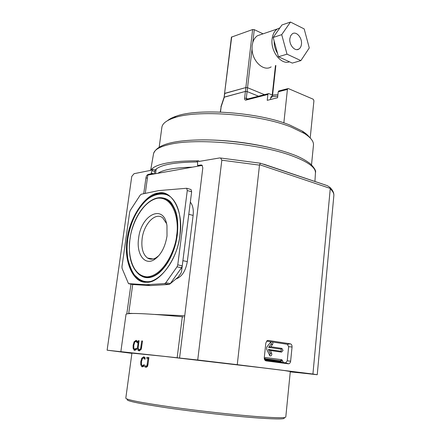 <?xml version="1.0" encoding="UTF-8"?>
<svg xmlns="http://www.w3.org/2000/svg" width="441" height="441" viewBox="0 0 441 441"><rect width="100%" height="100%" fill="white"/><g stroke="black" fill="none" stroke-linecap="round" stroke-linejoin="round"><path stroke-width="0.66" d="M180.011 234.998C177.899 258.415 159.372 283.8 146.418 282.229C133 283.508 123.386 260.372 127.179 239.132C129.417 217.981 145.436 193.786 158.446 193.02C171.736 189.487 183.853 211.426 180.011 234.998M150.05 277.51C146.55 277.973 143.397 277.273 140.591 275.405M150.298 281.463C146.462 282.174 142.834 281.435 139.422 279.258C134.803 277.251 131.021 270.791 128.061 259.865C126.865 253.349 126.771 246.392 127.785 239C130.349 223.08 136.252 210.451 145.502 201.118C154.3 192.386 166.042 192.706 170.54 196.857M145.287 193.39L147.812 175.083L157.823 173.302C163.214 169.686 174.735 167.641 192.386 167.161L202.259 165.408M270.934 341.775L266.733 347.161L266.585 349.085L269.936 355.832C270.912 356.174 271.551 355.655 271.843 354.277L270.52 350.534L281.54 352.111L283.028 350.446L281.915 348.412L270.912 346.791L272.957 343.55L272.621 342.034M270.52 350.534L268.382 349.454L280.652 351.218L281.49 350.286L280.862 349.14L268.602 347.348L270.912 346.791M269.297 355.022L270.294 354.112L270.19 353.406L268.382 349.454M268.602 347.348L271.165 344.035L271.408 343.39L270.542 342.244M134.891 341.907L133.794 345.259L133.821 348.098L134.593 349.228L136.583 348.175L136.374 349.73L134.345 350.319L133.088 348.263L133.143 345.215L134.097 341.797L136.109 340.342L137.515 341.284L137.3 342.85L136.357 341.599L134.097 341.797M138.237 346.885L138.138 347.999L138.733 349.592L140.111 349.366L140.718 348.103L141.721 340.954L142.52 341.025L141.28 349.079L139.483 350.827L138.231 350.551L137.399 348.682L138.336 340.65L139.069 340.711L138.237 346.885M135.084 275.575L139.957 279.908L145.475 281.86M167.007 236.018C165.116 247.362 160.794 255.289 154.036 259.788C144.339 265.78 136.17 253.636 138.617 238.239C141.076 214.508 163.969 203.295 166.968 225.731L167.007 236.018M166.538 223.57L162.746 217.865C155.552 211.741 143.849 223.863 142.145 238.603C141.109 248.007 142.906 254.485 147.542 258.035C150.089 259.606 152.906 259.529 155.993 257.809L158.931 255.56M157.823 173.302L192.386 167.161M132.719 284.473L128.739 313.292L132.956 313.479M190.336 202.16C192.811 205.214 193.742 209.635 193.125 215.423L187.309 261.623C185.639 271.072 181.868 276.854 176.009 278.96M126.407 352.337L113.381 350.937L131.898 353.329M260.438 367.573L182.508 358.401M290.277 371.719L292.372 371.846L284.677 370.589L306.787 373.323L311.125 374.04L298.314 372.673M126.407 352.348L120.856 351.653L126.049 314.196C128.959 312.697 147.713 313.551 182.304 316.759L183.219 316.908M128.656 313.634L128.739 313.292M184.619 316.726L184.25 316.958M182.304 316.759L177.161 357.756L182.508 358.412M187.309 261.623L182.91 260.664L181.516 271.623L180.904 273.271L178.236 277.031L170.066 283.899M182.91 260.664L188.798 214.282L193.125 215.423M133.066 284.539L150.502 285.586L169.052 284.456L170.309 283.602L181.516 267.77L182.243 265.813L191.642 191.78L187.282 190.529L186.681 188.268L191.03 189.525L191.642 191.774L188.798 214.282M260.427 367.59L164.333 356.372L131.925 353.12M120.856 351.653L177.161 357.756M298.314 372.689L290.261 371.873M283.486 362.579L281.909 359.74L265.521 357.53L264.302 358.643M190.33 189.321L191.03 189.525M282.731 361.085L264.418 358.594M281.055 361.973L280.211 360.826L279.688 360.755M133.088 348.263L133.899 348.368M133.97 348.555L135.029 350.319M136.423 349.344L134.99 349.278M137.449 341.753L136.44 341.659M136.572 341.775L137.432 341.885M136.534 340.491L135.034 341.775M138.231 350.551L139.588 350.815M142.52 341.058L141.721 340.954M141.693 347.205L140.894 347.1M141.517 348.208L140.718 348.103M140.111 349.366L141.092 349.487M139.339 349.719L141.032 349.603M139.064 340.75L138.336 340.65M138.215 348.787L137.399 348.682M138.65 349.537L139.356 350.694M150.502 285.586L146.076 284.754L128.48 283.624L122.113 268.481L121.964 266.706L129.66 212.127L130.31 210.329L140.199 195.126L141.324 194.205L158.771 190.6L186.681 188.268M169.052 284.456L164.576 283.591L146.076 284.754M181.516 267.77L177.034 266.827L165.827 282.736L170.309 283.602M187.282 190.529L177.767 264.859L182.243 265.813M280.454 360.826L264.308 358.665M164.576 283.591L165.827 282.736M177.034 266.827L177.767 264.859M165.97 194.205C162.305 193.125 158.49 193.456 154.526 195.198M160.287 193.913C163.782 193.527 167.183 194.498 170.491 196.818M160.959 197.772C163.903 197.822 166.566 198.737 168.936 200.517C170.634 201.372 172.701 204.486 175.138 209.861C177.602 215.831 178.318 224.254 177.293 235.136C174.63 251.866 168.523 264.49 158.964 273.018C149.923 280.057 143.716 277.444 141.478 276.005M163.236 198.13L168.33 200.253L170.893 202.441M152.889 276.678L148.187 277.516M197.392 161.34L196.94 161.197L197.336 161.29L197.629 162.26L197.557 165.397L199.288 165.932L197.722 165.452L201.129 164.978L202.077 165.232L202.805 167.905L179.57 358.037L197.722 360.005L221.823 160.199L220.621 158.021L219.557 157.961L198.704 161.489L198.748 160.86C185.683 160.756 174.961 161.5 166.588 163.093C158.38 164.714 153.281 166.902 151.285 169.658L151.175 170.254L134.081 173.688L131.76 176.428L107.119 350.187L125.867 352.282L113.563 350.948L131.898 353.34L107.119 350.187M197.722 360.005L237.269 364.668L259.495 165.127L260.383 163.209L327.376 185.678L329.907 187.364L330.281 188.434L312.923 374.029L317.233 374.734L294.56 372.215L310.602 373.985L305.018 373.092L240.119 365.06L179.57 358.037M126.793 313.904L130.983 284.147M143.722 193.709L145.965 177.789C146.318 175.97 147.046 174.857 148.148 174.443L151.087 173.793L151.969 170.645L152.856 169.366L155.177 170.055C159.78 164.917 173.93 162.211 197.629 161.946M151.285 169.658L152.856 169.366M154.383 173.914L154.78 171.477L151.969 170.645M196.94 161.197L198.748 160.86M155.177 170.055L154.78 171.477M237.269 364.668L312.923 374.029M268.233 340.441L290.343 343.831C291.534 344.189 292.102 345.242 292.052 346.99L290.602 361.488L290.117 362.794L289.257 363.632L288.353 363.808L266.088 360.881C264.826 360.534 264.225 359.454 264.286 357.651L265.824 343.048L267.174 340.65L268.233 340.441L267.301 340.584M264.881 360.121L285.707 362.849L287.234 360.848L288.651 346.692L287.339 344.278L266.618 341.119M282.477 362.447L279.77 361.537L264.534 359.509M266.353 360.319L264.639 359.735M264.429 359.222L279.748 361.526L264.539 359.514M279.638 361.245L279.688 360.721M144.042 366.217L141.704 366.625L140.762 364.663L140.811 361.603L141.754 358.208L143.749 356.808L145.155 357.794L144.951 359.354L143.964 358.053L142.542 358.346L141.456 361.67L141.489 364.52L142.261 365.672L144.246 364.668L144.042 366.217M147.338 366.559L145.982 367.27L144.891 366.945L145.056 365.699L145.795 366.102L146.682 365.931L147.046 365.236L147.978 358.505L146.759 358.368L146.892 357.337L148.898 357.563L147.944 364.801L147.338 366.559M131.958 352.883L125.795 398.19C126.561 399.833 141.963 402.815 172.012 407.137C200.903 411.177 237.462 415.168 260.306 416.811C277.069 417.974 285.564 418.029 285.796 416.982L290.299 371.487M142.581 358.307L141.754 358.208M127.642 399.254C124.279 400.522 137.559 403.399 167.481 407.892C196.449 412.098 235.362 416.409 259.198 418.079C278.447 419.363 286.628 419.204 283.75 417.594M142.349 366.791L142.013 366.758M140.762 364.663L141.55 364.751M142.239 365.666L143.005 366.714M144.08 365.898L142.752 365.727M145.117 358.098L144.251 358.257M144.218 358.252L145.083 358.357M144.339 357.056L143.303 357.916M144.891 366.945L146.605 367.171M148.898 357.574L146.892 357.337M148.452 357.524L148.319 358.55M148.766 358.599L147.978 358.505M148.016 364.288L147.222 364.2M147.046 365.236L147.845 365.324M146.682 365.931L147.63 366.041M146.186 366.146L147.498 366.311M146.588 366.19L146.462 367.121M309.477 137.289C307.994 135.255 305.602 133.199 302.3 131.12L289.627 124.974C258.828 112.29 197.981 107.841 175.992 116.281C172.299 117.538 169.493 118.987 167.574 120.619M159.207 146.952L161.875 127.322C162.376 123.662 166.246 120.575 173.495 118.056C196.135 109.385 259.358 114.026 291.225 127.102L304.318 133.425C310.778 137.553 313.832 141.451 313.468 145.128L311.522 164.84M202.226 139.869C225.572 139.869 248.597 142.575 271.303 147.983M277.896 94.798L273.828 94.986M220.506 112.053L221.161 106.678L224.364 97.075L245.405 91.408L244.606 98.227C244.551 99.572 244.992 100.19 245.94 100.09L267.885 94.451L267.229 100.333L277.576 97.753L278.221 91.794L287.416 89.429L283.85 122.885M271.458 99.28L273.277 98.823M287.416 89.429L287.846 88.641L288.442 88.613L313.198 99.208L313.926 100.746L310.205 138.005M278.993 90.923L278.221 91.794M267.885 94.451L268.31 93.679L268.905 93.646L272.896 95.3M263.062 33.825L254.292 29.663L252.638 29.536L231.431 37.127L224.557 93.531L245.852 87.561L247.533 87.704L247.087 91.557L245.405 91.408L247.087 91.557L258.514 96.204L247.087 91.557L246.293 98.371L244.606 98.227M220.919 106.799L224.111 97.235L245.405 91.408L245.852 87.561L247.533 87.704L264.479 94.666L247.533 87.704L252.048 48.94L252.131 45.577L252.803 42.43C253.746 39.398 255.284 37.171 257.434 35.743L261.392 34.392M221.161 106.678L220.257 112.047M273.734 95.013L272.896 95.339M231.701 36.884L224.1 97.263L224.822 93.327L245.852 87.561L252.638 29.536M289.864 38.582C288.965 44.938 295.007 51.867 298.899 49.045C300.332 48.086 301.186 46.465 301.457 44.177C302.344 37.86 296.308 30.881 292.366 33.781L290.696 35.693L289.864 38.582M279.947 27.822L277.367 28.957C274.451 30.975 272.698 34.321 272.103 38.995C270.344 51.25 281.137 65.158 289.467 61.812M271.154 66.872C263.806 71.933 252.23 61.316 252.048 48.94M274.186 41.195C274.065 45.566 275.173 49.601 277.499 53.3M309.273 47.953L304.18 28.913L290.481 22.05L281.937 24.983L273.172 37.474L278.453 56.768L292.284 63.096L300.878 60.61L309.273 47.953M290.481 22.05L281.711 34.646L273.172 37.474M281.711 34.646L287.019 54.171L278.453 56.768M287.019 54.171L300.878 60.61M149.951 281.54C146.026 282.323 142.432 281.738 139.158 279.798C129.252 272.439 125.431 258.906 127.703 239.187C131.269 208.946 155.458 183.539 170.551 196.868C178.572 204.233 181.698 216.955 179.928 235.025C176.615 265.62 153.01 289.902 139.158 279.798L139.957 279.908M176.637 235.262C175.987 247.621 164.493 275.564 147.14 276.854C130.382 275.768 127.774 250.312 130.062 238.906C130.994 227.512 140.712 201.752 157.751 198.185C174.757 196.719 179.173 222.65 176.637 235.262M147.404 277.323C144.45 277.345 141.754 276.468 139.317 274.699C131.104 267.61 127.995 255.692 129.996 238.928C133.165 212.612 153.595 190.093 167.541 200.082C175.656 206.405 178.881 218.152 177.21 235.323C174.653 257.5 159.885 277.758 147.404 277.323M281.915 348.412L280.862 349.14M271.662 353.032L270.19 353.406M154.945 314.439L184.735 315.75M281.54 352.111L280.652 351.218M272.521 344.702L271.165 344.035M265.521 357.53L264.583 358.125M281.909 359.74L280.338 360.721M280.211 360.826L282.466 361.047M138.242 346.83L137.515 346.736M128.882 283.761L133.259 284.572M158.11 197.877C161.511 197.414 164.658 198.147 167.541 200.082L168.33 200.253M315.442 172.933L315.458 172.668C315.536 167.282 307.614 161.632 291.694 155.723C259.418 143.595 196.085 137.857 169.658 144.4C159.719 146.682 154.356 149.764 153.556 153.65L153.512 153.915M147.382 178.197L145.965 177.789M151.522 173.159L154.201 173.947M152.586 174.234L151.087 173.793M148.148 174.443L149.383 174.801M330.292 188.858C332.872 191.278 334.058 193.544 333.848 195.655C334.08 192.926 332.762 190.159 329.907 187.364M259.606 164.708L330.281 188.434M221.823 160.199L259.495 165.127M202.165 165.309L201.129 164.978M292.052 346.99L288.651 346.692M287.339 344.278L290.343 343.831M265.499 360.677L266.088 360.881M288.353 363.808L285.476 362.844M287.234 360.848L290.641 361.196M277.725 96.386L272.61 96.612L270.708 97.88L270.465 99.528M246.706 99.253L245.94 100.09M246.613 99.275L246.293 98.371L247.792 98.971M254.292 29.663L252.803 42.43M275.46 65.615L272.218 95.019M155.563 173.704L156.197 169.046M155.993 257.809L154.036 259.788M152.999 258.994L147.542 258.035M269.352 355.143L269.936 355.832M134.003 350.171L134.99 350.297M136.357 341.599L137.432 341.742M138.259 350.567L139.384 350.711M150.646 170.358L153.556 153.65C156.853 144.56 173.71 139.968 204.133 139.874C233.311 140.018 269.01 145.773 291.06 153.815C298.7 156.428 305.172 159.791 310.47 163.892C314.56 168.065 316.225 170.992 315.458 172.668L314.918 181.46M325.508 185.033L263.668 164.151M260.383 163.209L220.621 158.021M317.233 374.734L333.848 195.655M285.707 362.849L288.651 363.814M141.704 366.625L142.851 366.752M143.964 358.053L145.106 358.191M175.992 116.281L173.495 118.056M302.3 131.12L304.318 133.425M277.896 94.815L273.464 95.129C271.678 95.951 270.757 96.871 270.708 97.88M287.846 88.641L278.651 91.011M268.31 93.679L246.613 99.258M296.975 49.629L298.899 49.045M257.434 35.743L277.367 28.957M275.862 65.494L272.593 95.173"/></g></svg>
